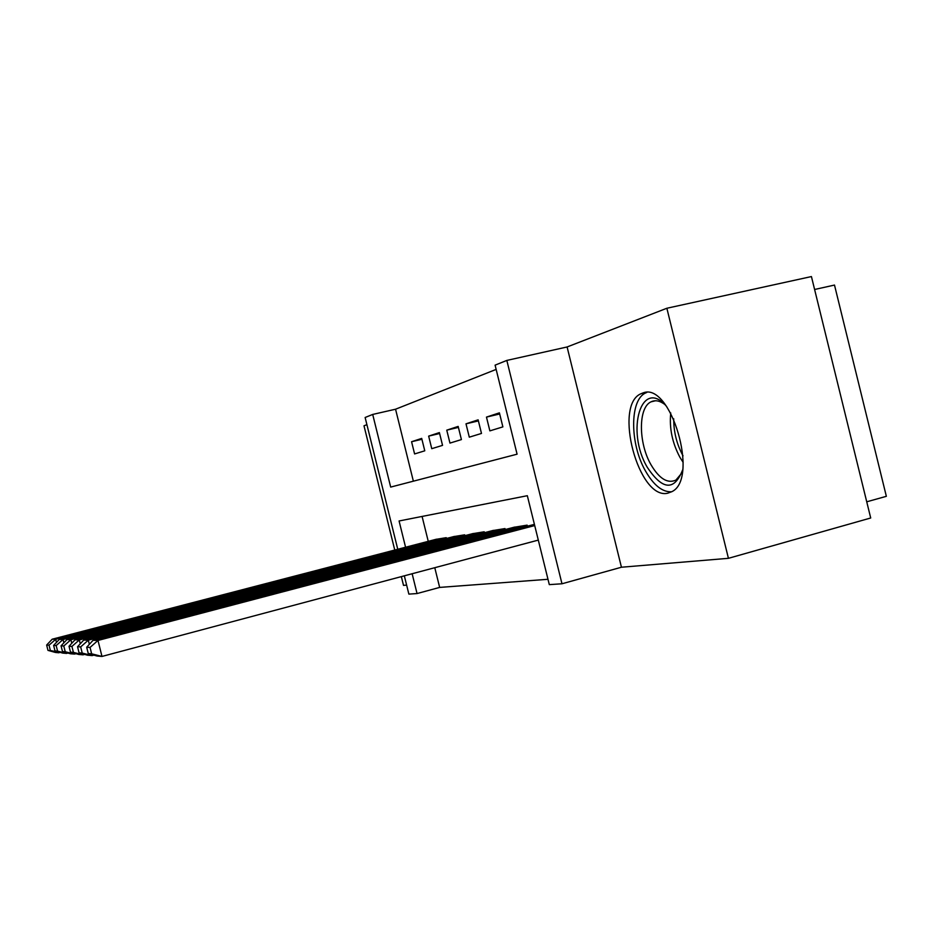<?xml version="1.0" encoding="UTF-8"?>
<svg xmlns="http://www.w3.org/2000/svg" width="933" height="933" viewBox="0 0 933 933"><rect width="100%" height="100%" fill="white"/><g stroke="black" fill="none" stroke-linecap="round" stroke-linejoin="round"><path stroke-width="1.4" d="M642.942 392.956L640.983 393.726C613.214 405.179 638.58 500.111 667.643 493.23L672.017 491.598C699.435 478.431 670.582 381.247 642.942 392.956M397.761 549.269L365.13 417.494L372.699 414.439L390.682 487.084L517.08 454.184L495.096 365.153L506.829 360.418L561.981 583.778L549.304 584.629L527.332 495.703L399.079 520.976L405.575 547.239M567.101 346.971L621.436 567.229L728.428 558.319L870.711 517.99L811.43 276.565L666.862 308.252L567.101 346.971L506.829 360.418M814.614 289.487L834.499 285.066L886.35 496.321L866.734 501.802M366.902 424.667L363.998 425.798L394.764 550.05M496.146 369.41L395.557 409.214L372.699 414.439M728.428 558.319L666.862 308.252M401.342 576.617L403.511 585.388L406.636 585.119M421.914 439.28L411.57 441.729L421.704 438.405L424.772 450.814L414.59 453.939L411.57 441.729M439.618 433.518L428.655 436.119L439.385 432.585L442.545 445.368L431.757 448.68L428.655 436.119M458.406 427.407L446.755 430.16L458.161 426.404L461.415 439.583L449.963 443.093L446.755 430.16M478.396 420.911L465.999 423.827L478.128 419.838L481.486 433.437L469.299 437.169L465.999 423.827M499.68 413.984L486.466 417.098L499.4 412.841L502.875 426.882L489.872 430.871L486.466 417.098M395.557 409.214L413.366 481.183M434.778 567.707L439.653 587.417L547.986 579.288M422.089 516.439L428.247 541.338M435.734 539.391L446.254 537.665L446.464 538.481M453.52 536.638L464.669 534.819L464.879 535.682M472.366 533.723L484.215 531.787L484.437 532.708M492.391 530.632L504.998 528.568L505.243 529.547M513.71 527.332L527.145 525.139L527.402 526.189M621.436 567.229L561.981 583.778M439.653 587.417L417.051 593.551L408.864 594.111L404.327 575.824M412.141 573.737L417.051 593.551M445.368 537.805L55.688 639.303L52.178 639.21L436.586 539.169M49.041 645.181L46.65 645.053L47.98 650.383L50.382 650.569L49.041 645.181L55.688 639.303L56.47 642.417M58.861 652.004L59.047 652.773L55.49 652.47L47.98 650.383M60.365 652.435L50.382 650.569M52.178 639.21L46.65 645.053M682.618 469.929C674.326 491.131 662.547 490.245 647.269 467.27C625.553 430.976 641.321 376.559 666.698 406.566M664.354 404.129C659.503 400.642 655.059 399.872 651.047 401.831C638.125 407.453 638.335 442.977 650.977 464.716C659.269 478.734 667.585 483.854 675.912 480.087L681.696 473.183M646.756 392.466L645.636 392.956C629.542 399.872 629.833 443.91 645.449 470.92C653.718 485.347 662.465 492.297 671.702 491.773M463.724 534.959L63.047 639.502L59.315 639.397L454.406 536.405M56.178 645.566L53.624 645.426L55 650.931L57.566 651.129L56.178 645.566L63.047 639.502L63.876 642.837M66.313 652.587L66.511 653.415L62.721 653.088L55 650.931M67.922 653.042L66.511 653.415L57.566 651.129M59.315 639.397L53.624 645.426M483.201 531.938L70.896 639.711L66.908 639.606L473.311 533.478M63.794 645.986L61.065 645.834L62.488 651.514L65.228 651.735L63.794 645.986L70.896 639.711L71.794 643.292M74.267 653.205L74.488 654.091L70.43 653.753L62.488 651.514M75.993 653.695L74.488 654.091L65.228 651.735M66.908 639.606L61.065 645.834M503.925 528.731L79.305 639.933L75.025 639.816L493.405 530.364M71.934 646.429L69.019 646.266L70.488 652.144L73.415 652.377L71.934 646.429L79.305 639.933L80.261 643.793M82.769 653.87L83.014 654.826L78.675 654.453L70.488 652.144M84.623 654.395L83.014 654.826L73.415 652.377M75.025 639.816L69.019 646.266M526.002 525.314L88.308 640.178L83.725 640.061L514.783 527.052M80.67 646.907L77.544 646.732L79.06 652.82L82.209 653.065L80.67 646.907L88.308 640.178L89.346 644.341M91.889 654.569L92.145 655.596L87.504 655.199L79.06 652.82M93.883 655.141L92.145 655.596L82.209 653.065M83.725 640.061L77.544 646.732M534.714 525.571L97.988 640.446L93.055 640.306L534.411 524.358M90.058 647.42L97.988 640.446L101.977 656.435L96.974 656.016L88.262 653.543L91.644 653.811L90.058 647.42L86.687 647.234L88.262 653.543M538.306 540.102L101.977 656.435L91.644 653.811M93.055 640.306L86.687 647.234M683.154 462.383L679.924 457.31C672.273 442.918 669.218 428.13 670.745 412.957M673.719 418.789C673.649 431.932 676.752 444.283 683.026 455.84M640.983 393.726L646.277 392.466M655.444 400.77L651.047 401.831"/></g></svg>
